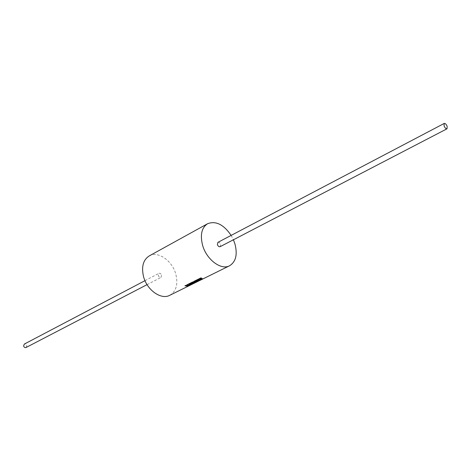<?xml version="1.0" encoding="UTF-8"?>
<svg xmlns="http://www.w3.org/2000/svg" width="471" height="471" viewBox="0 0 471 471"><rect width="100%" height="100%" fill="white"/><g stroke="black" fill="none" stroke-linecap="round" stroke-linejoin="round"><path stroke-width="0.35" stroke-dasharray="2.35 1.77" d="M217.914 242.347C219.074 242.053 220.004 242.748 220.699 244.431L220.163 246.663M26.093 347.486L26.806 345.573C26.288 344.224 25.458 343.724 24.315 344.077M161.606 275.252L161.005 277.395C159.834 277.713 158.933 277.083 158.297 275.5L158.898 273.363C160.069 273.039 160.97 273.669 161.606 275.252M149.207 255.936C157.979 250.654 172.321 260.71 175.824 274.204C178.244 284.29 176.225 291.319 169.772 295.299M231.137 235.4L233.422 239.774M188.282 285.667L187.058 285.561M190.337 284.655L190.678 284.561M190.655 284.496L188.029 285.079M186.828 284.802L187.905 284.266M186.91 285.208L186.999 285.614M186.981 285.55L185.845 285.361M185.839 285.296L184.92 285.82M195.029 281.999L192.61 282.005M192.598 281.941L191.197 282.706M193.31 282.971L191.503 283.942M191.485 283.878L190.849 283.848M192.262 283.148L191.797 283.148M191.779 283.083L190.378 283.848M190.366 283.789L189.872 283.689M191.373 282.941L190.867 282.871M190.855 282.806L188.435 284.078M194.564 282.565L192.274 282.335M196.13 281.788L194.547 281.199M197.69 281.016L195.118 280.763M195.106 280.698L193.658 281.487M202.548 278.614L200.493 278.426M201.417 277.967L200.911 277.884M200.899 277.819L195.518 280.563M200.617 279.574L200.169 279.656M200.146 279.591L198.591 280.433M198.574 280.369L197.944 280.339M199.38 279.627L198.915 279.627M198.897 279.562L197.479 280.339M197.461 280.269L196.966 280.168M147.058 284.643L161.005 277.395M144.986 280.669L158.898 273.363"/><path stroke-width="0.71" d="M447.02 128.795L220.163 246.663C219.003 246.957 218.073 246.262 217.384 244.573L217.914 242.347L444.218 123.431L444.082 125.928C445.007 127.994 445.984 128.948 447.02 128.795L447.15 126.299C446.231 124.232 445.254 123.278 444.218 123.431M144.986 280.669L24.315 344.077L23.609 345.991C24.127 347.339 24.951 347.833 26.093 347.486L147.058 284.643M188.459 285.656L187.075 285.626L190.678 284.561L188.047 285.143L187.917 284.331L186.84 284.867L186.999 285.614L185.845 285.361L184.92 285.82L187.535 286.115L188.459 285.656M195.053 282.064L192.61 282.005L191.197 282.706L193.328 283.036L191.503 283.942L190.867 283.913L192.28 283.212L191.797 283.148L189.884 283.754L191.391 283.006L190.867 282.871L188.435 284.078L191.043 284.378L194.588 282.629L192.286 282.4L195.271 282.288L196.154 281.852L194.558 281.264L196.866 281.499L197.714 281.081L195.118 280.763L193.658 281.487L195.053 282.064L193.711 281.458M199.551 278.967L201.612 279.156L202.571 278.679L200.511 278.491L201.435 278.031L200.911 277.884L195.518 280.563L198.114 280.887L200.64 279.639L198.591 280.433L197.961 280.404L199.398 279.692L198.915 279.627L196.984 280.233L199.533 278.903L201.612 279.156M233.422 239.774L234.911 243.807C237.684 254.47 235.9 261.788 229.565 265.762C221.123 270.537 206.469 259.603 202.583 245.226C199.992 234.811 201.67 227.646 207.599 223.719C215.806 220.593 223.648 224.49 231.137 235.4M229.565 265.762L169.772 295.299C161.188 300.098 146.952 290.142 143.537 276.589C141.282 266.763 143.178 259.88 149.207 255.936L207.599 223.719M189.678 285.055L187.075 285.626M189.66 284.99L190.337 284.655M187.917 284.331L188.047 285.143M186.84 284.867L186.91 285.208M184.997 285.785L187.535 286.115M187.511 286.05L188.282 285.667M191.273 282.665L193.328 283.036M192.156 283.201L190.867 283.913M191.291 282.983L189.884 283.754M188.512 284.037L191.043 284.378M191.02 284.319L194.411 282.641M195.271 282.288L192.286 282.4M195.247 282.229L196.036 281.835M196.866 281.499L194.558 281.264M196.843 281.434L197.537 281.093M201.594 279.091L202.395 278.691M201.335 278.008L200.511 278.491M195.595 280.522L198.114 280.887M198.091 280.822L200.463 279.65M199.274 279.68L197.961 280.404M199.533 278.903L196.984 280.233"/></g></svg>
